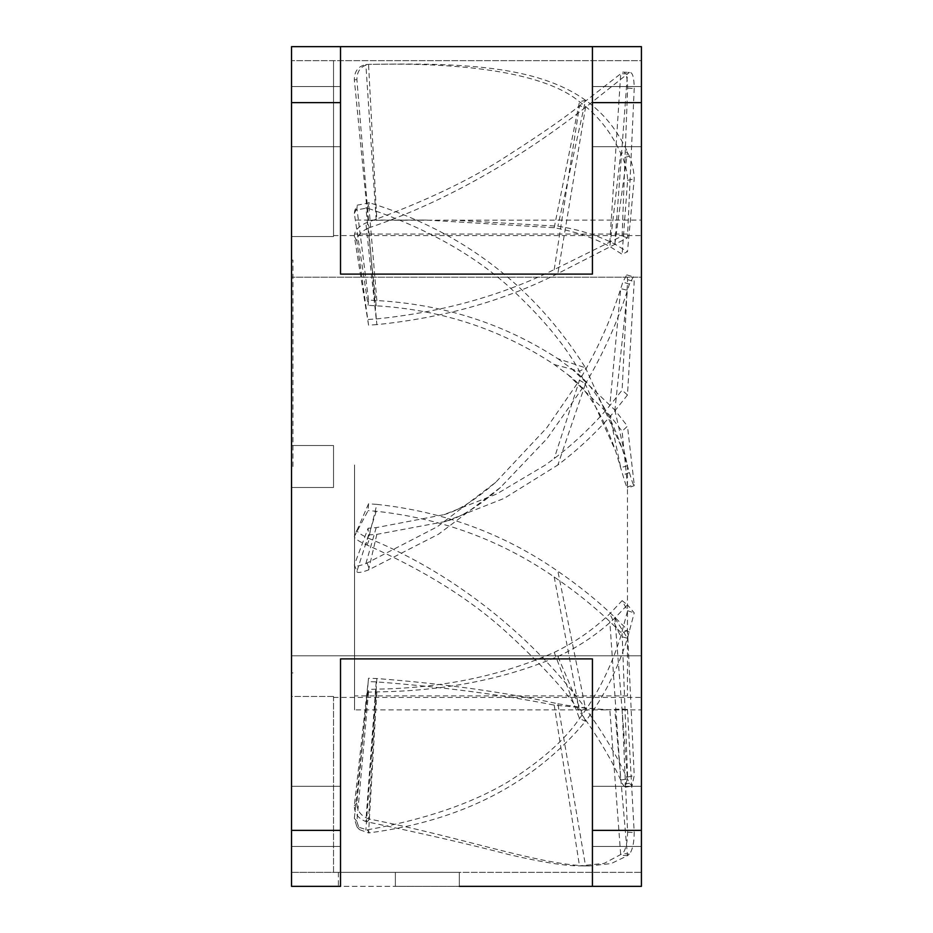 <?xml version="1.0" encoding="UTF-8"?>
<svg xmlns="http://www.w3.org/2000/svg" width="933" height="933" viewBox="0 0 933 933"><rect width="100%" height="100%" fill="white"/><g stroke="black" fill="none" stroke-linecap="round" stroke-linejoin="round"><path stroke-width="0.7" stroke-dasharray="4.67 3.5" d="M333.524 466.5L333.524 445.507L291.539 445.507L291.539 236.539L333.524 236.539L333.524 235.583L333.524 236.539L291.539 236.539L291.539 445.507L333.524 445.507L333.524 487.493L291.539 487.493L291.539 696.461L333.524 696.461L333.524 697.418L333.524 696.461L291.539 696.461L291.539 487.493L333.524 487.493L333.524 466.5M641.414 466.5L641.414 235.583L641.414 466.5M291.539 445.507L333.524 445.507L291.539 445.507L291.539 60.645L291.539 445.507M291.539 466.5L291.539 672.926L291.539 466.5M291.539 655.817L291.539 872.355L291.539 655.817L641.414 655.817L641.414 277.183L291.539 277.183L641.414 277.183L641.414 60.645L291.539 60.645L641.414 60.645L641.414 655.817L291.539 655.817M291.539 696.461L291.539 872.355L291.539 696.461M291.539 116.625L291.539 146.714L291.539 116.625M291.539 816.375L291.539 846.464L291.539 816.375M291.539 102.63L291.539 46.65L340.522 46.65L340.522 274.104L592.432 274.104L592.432 102.63L641.414 102.63L641.414 830.37L592.432 830.37L592.432 658.896L340.522 658.896L340.522 886.35L291.539 886.35L291.539 102.63L340.522 102.63M333.524 236.539L333.524 60.645L333.524 236.539M291.539 487.493L333.524 487.493L291.539 487.493M333.524 696.461L333.524 872.355L291.539 872.355L333.524 872.355L333.524 696.461M333.524 487.493L333.524 445.507L333.524 487.493M292.939 466.5L292.939 260.074L292.939 466.5M291.539 872.355L641.414 872.355L641.414 655.817L641.414 872.355L291.539 872.355M459.316 886.35L459.316 872.355L395.37 872.355L459.316 872.355L459.316 886.35L395.37 886.35L395.37 872.355L338.376 872.355L395.37 872.355L395.37 886.35L338.376 886.35L641.414 886.35L641.414 830.37M340.522 116.625L340.522 86.536L340.522 116.625M340.522 816.375L340.522 786.286L340.522 816.375M641.414 102.63L641.414 46.65L340.522 46.65L340.522 274.104L340.522 46.65M641.414 116.625L641.414 86.536L641.414 116.625M641.414 816.375L641.414 786.286L641.414 816.375M395.37 872.355L395.37 886.35L395.37 872.355M338.376 872.355L338.376 886.35M340.522 658.896L340.522 886.35L340.522 658.896M592.432 116.625L592.432 86.536L592.432 116.625M592.432 46.65L592.432 102.63M592.432 816.375L592.432 786.286L592.432 816.375M592.432 658.896L592.432 886.35L592.432 658.896M592.432 830.37L592.432 886.35M367.101 829.869L369.55 832.819C461.917 820.643 533.909 783.463 585.539 721.267L557.876 656.47C504.252 679.282 443.91 691.085 376.85 691.878L368.558 692.123L368.092 689.417L354.342 818.323L356.849 826.673L367.101 829.869C424.223 819.722 471.037 803.826 507.529 782.169C540.802 761.281 564.792 740.079 579.498 718.538C597.213 694.898 610.952 667.538 620.737 636.458L627.606 610.73L622.113 600.63L609.832 613.751C593.411 629.553 574.868 642.44 554.202 652.4C501.114 675.924 441.787 688.181 376.197 689.16L368.092 689.417M557.876 656.47C579.02 646.674 598.006 633.869 614.835 618.066L627.466 604.864L622.113 600.63M367.101 821.833L369.55 819.092C459.036 836.609 536.767 864.075 585.539 865.859L557.876 703.762C504.065 692.088 443.723 683.679 376.85 678.536L368.558 678.233L354.342 805.669C354.33 813.296 358.179 818.591 365.864 821.53L367.101 821.833C424.223 833.88 471.037 844.68 507.529 854.231C540.802 862.045 564.792 865.929 579.498 865.894L604.094 863.398L622.836 853.415C625.891 849.182 627.477 842.079 627.606 832.108L622.113 708.987L605.669 709.896L554.202 705.103C501.114 694.56 441.787 686.816 376.197 681.871L368.092 681.58M557.876 703.762C579.02 707.552 598.006 709.605 614.835 709.896L627.466 709.383L622.113 708.987M368.092 220.246L354.342 79.841C354.33 71.351 358.179 66.243 365.864 64.54L369.55 64.354C459.048 62.861 536.755 65.275 585.539 100.274C603.558 113.068 617.529 130.305 627.466 151.974L629.413 156.243C632.516 164.383 634.113 171.905 634.218 178.833L627.466 251.723L622.113 254.289L609.832 246.534C593.411 237.67 574.868 231.407 554.202 227.722L426.171 220.071L368.092 220.246L641.414 220.071L641.461 709.896L614.835 709.896L627.466 855.713L629.413 854.185C632.516 849.963 634.113 842.791 634.218 832.702L627.466 709.383M376.85 504.38L368.558 503.762L368.092 510.643L354.33 536.487L356.896 530.166C356.966 532.043 360.849 534.749 368.558 538.283L369.55 538.703C459.036 575.393 536.767 641.461 585.539 708.579C603.558 733.501 617.529 756.955 627.466 778.95L629.413 783.195L632.026 785.994L634.218 775.615L627.466 629.857L614.835 617.308C598.006 601.12 579.02 585.761 557.876 571.241C504.088 533.851 443.746 511.564 376.85 504.38L368.558 538.283M627.466 629.857L622.113 633.6L609.832 621.553C593.411 605.949 574.868 591.09 554.202 576.979C501.114 540.312 441.787 518.41 376.197 511.249L368.092 510.643M354.563 464.984L354.563 709.896L354.563 464.984M545.467 464.984L496.648 494.024L443.828 514.689L376.197 527.635L368.092 528.241L354.342 564.897L356.896 571.299C356.966 573.212 360.849 572.757 368.558 569.935L438.545 534.201L500.426 487.469L547.088 438.557L585.539 383.685C603.558 353.059 617.529 321.932 627.466 290.303L629.413 284.157L633.379 276.809L634.218 281.684L627.466 395.009L614.835 410.952C598.006 430.964 579.02 448.971 557.876 464.984L585.539 383.685L579.498 380.244C597.213 350.19 610.952 319.646 620.737 288.624L622.836 282.058L626.754 274.873L627.606 279.608L622.113 390.134L609.832 405.622C593.411 425.168 574.868 442.825 554.202 458.57L545.467 464.984M500.426 487.469C479.002 506.187 460.669 517.535 445.438 521.512L376.85 534.352L368.558 534.959L368.092 528.241M445.438 521.512L504.182 498.362L557.876 464.984M627.466 464.984L627.466 695.901L627.466 464.984M627.466 395.009L622.113 390.134M376.85 324.626L368.558 325.151L354.342 236.282C354.33 231.022 358.179 226.602 365.864 222.999L367.101 222.532C424.223 201.89 471.037 179.591 507.529 155.659C540.802 134.329 564.792 117.71 579.498 105.802L622.836 72.098L629.413 72.412C632.516 71.888 634.113 77.264 634.218 88.542L627.466 237.88L557.876 273.532C504.077 300.764 443.735 317.791 376.85 324.626L368.558 227.967L369.55 227.594C459.048 197.504 536.755 145.606 585.539 107.353L629.413 72.412L622.836 72.098C625.891 71.666 627.477 76.996 627.606 88.099L622.113 236.014L554.202 269.59C501.114 295.796 441.787 312.252 376.197 318.969L368.092 319.471M627.466 237.88L622.113 236.014M452.19 220.071L557.876 226.206C579.02 229.541 598.006 235.513 614.835 244.108L627.466 251.723M367.101 208.012L369.55 202.811C461.858 230.894 533.851 285.906 585.539 367.847L557.876 358.704C504.03 323.704 443.688 304.333 376.85 300.566L368.558 300.088L368.092 305.324L354.342 213.435L354.82 210.287L367.101 208.012C424.223 227.337 471.037 253.158 507.529 285.463C540.802 315.832 564.792 344.44 579.498 371.276L615.652 451.117L622.836 475.014C625.891 485.487 627.477 489.463 627.606 486.944L622.113 431.233L609.832 415.36L568.069 374.763L554.202 364.523C501.114 329.337 441.787 309.768 376.197 305.802L368.092 305.324M557.876 358.704L571.614 368.652L614.835 410.007L627.466 426.171L622.113 431.233M369.55 64.354L368.558 64.412L369.55 64.354M376.197 220.223L365.864 64.54L367.101 64.459C484.414 61.566 551.928 78.092 579.498 101.779C597.213 114.572 610.952 131.74 620.737 153.28L622.836 157.945C625.891 166.004 627.477 173.468 627.606 180.349L622.113 254.289M369.55 202.811L357.386 205.132L354.82 210.287M554.202 364.523L579.498 371.276L585.539 367.847L622.299 448.936L629.413 472.576C632.516 483.247 634.113 487.259 634.218 484.612L627.466 426.171M368.558 325.151L356.896 241.227C356.966 235.944 360.849 231.512 368.558 227.967M367.101 222.532L369.55 227.594M368.558 220.596L356.896 79.597C356.966 71.095 360.849 66.033 368.558 64.412L376.85 220.561M368.558 300.088L356.896 208.187L357.386 205.132M627.512 488.017L627.606 486.944L634.218 484.612L634.137 485.743L627.512 488.017M368.558 534.959L356.896 571.299L354.342 564.897C354.33 566.832 358.179 566.401 365.864 563.614L437.32 526.725L495.726 482.279L546.738 427.839L579.498 380.244L554.202 458.57M368.558 503.762L354.342 536.463C354.33 538.306 358.179 541 365.864 544.545L367.101 545.07C424.223 570.238 471.037 599.604 507.529 633.169C540.802 663.795 564.792 689.849 579.498 711.343C597.213 735.705 610.952 758.599 620.737 780.046L622.836 784.536L625.402 787.23L627.606 777.014L622.113 633.6M369.55 819.092L368.558 818.847C360.849 815.978 356.966 810.719 356.896 803.056L368.558 678.233M554.202 705.103L579.498 865.894L589.504 865.941L611.138 863.573L627.466 855.713L620.737 855.153L609.832 709.85M376.85 691.878L368.558 832.936L369.55 832.819M554.202 652.4L579.498 718.538L585.539 721.267C603.558 697.383 617.529 669.707 627.466 638.242L634.218 612.876L627.466 604.864M354.342 236.282L356.896 241.227M627.606 88.099L634.218 88.542M354.342 79.841L356.896 79.597M629.413 156.243L622.836 157.945M627.606 180.349L634.218 178.833M354.342 213.435L356.896 208.187M629.413 472.576L622.836 475.014M629.413 284.157L622.836 282.058M627.606 279.608L634.218 281.684M367.101 563.124L369.55 569.55M367.101 545.07L369.55 538.703M368.558 692.123L356.896 821.367L359.415 829.6L368.558 832.936M629.413 783.195L622.836 784.536M627.606 777.014L634.218 775.615M354.342 805.669L356.896 803.056M629.413 854.185L622.836 853.415M627.606 832.108L634.218 832.702M354.342 818.323L356.896 821.367M629.413 632.084L622.836 629.787M627.606 610.73L634.218 612.876M340.522 830.37L291.539 830.37M554.202 269.59L579.498 105.802L585.539 107.353L557.876 273.532M376.197 318.969L365.864 222.999M614.835 244.551L627.466 73.917L620.737 73.625L609.832 242.218M554.202 227.722L579.498 101.779L585.539 100.274L557.876 226.206M614.835 244.108L627.466 151.974L620.737 153.28L609.832 246.534M376.85 300.566L368.558 202.519M376.197 305.802L365.864 207.651M614.835 410.007L627.466 465.754L620.737 467.666L609.832 415.36M614.835 410.952L627.466 290.303L620.737 288.624L609.832 405.622M376.197 527.635L365.864 563.614M376.85 534.352L368.558 569.935M554.202 576.979L579.498 711.343L585.539 708.579L557.876 571.241M376.197 511.249L365.864 544.545M614.835 617.308L627.466 778.95L620.737 780.046L609.832 621.553M376.85 678.536L368.558 818.847M376.197 681.871L365.864 821.53M376.197 689.16L365.864 830.02M614.835 618.066L627.466 638.242L620.737 636.458L609.832 613.751M333.524 235.583L641.414 235.583M333.524 697.418L641.414 697.418M292.939 260.074L291.539 260.074M292.939 672.926L291.539 672.926M291.539 86.536L340.522 86.536L291.539 86.536M291.539 146.714L340.522 146.714L291.539 146.714M291.539 786.286L340.522 786.286L291.539 786.286M291.539 846.464L340.522 846.464L291.539 846.464M592.432 146.714L641.414 146.714L592.432 146.714M592.432 86.536L641.414 86.536L592.432 86.536M592.432 846.464L641.414 846.464L592.432 846.464M592.432 786.286L641.414 786.286L592.432 786.286M605.669 709.896L354.563 709.896M627.466 234.066L354.563 234.066M426.171 220.071L354.563 220.071M568.069 374.763C586.577 388.21 602.438 413.657 615.652 451.117M571.614 368.652C591.744 383.136 608.643 409.89 622.299 448.936M495.726 482.279C475.025 500.251 457.73 511.051 443.84 514.689M627.466 695.901L354.563 695.901M367.392 316.812L365.678 305.931M366.739 64.47L369.305 64.365M626.754 274.873L633.379 276.809M589.504 865.941L581.982 865.917M625.402 787.23L632.026 785.994M359.415 829.6L356.849 826.673"/><path stroke-width="1.4" d="M592.432 830.37L641.414 830.37L641.414 102.63L592.432 102.63L592.432 274.104L340.522 274.104L340.522 46.65L291.539 46.65L291.539 886.35L340.522 886.35L340.522 658.896L592.432 658.896L592.432 886.35L459.316 886.35M340.522 46.65L641.414 46.65L641.414 102.63M641.414 830.37L641.414 886.35L592.432 886.35M592.432 102.63L592.432 46.65M641.461 709.896L641.414 220.071M340.522 102.63L291.539 102.63M291.539 830.37L340.522 830.37"/></g></svg>
